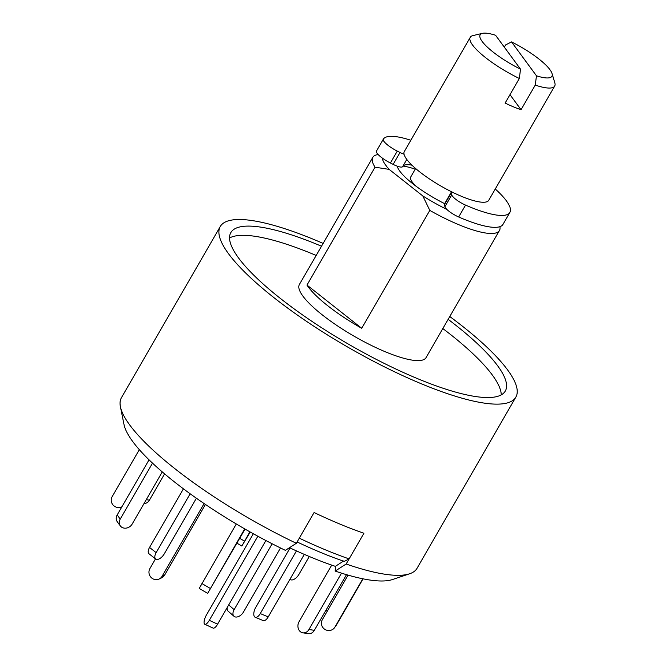 <?xml version="1.0" encoding="UTF-8"?>
<svg xmlns="http://www.w3.org/2000/svg" width="667" height="667" viewBox="0 0 667 667"><rect width="100%" height="100%" fill="white"/><g stroke="black" fill="none" stroke-linecap="round" stroke-linejoin="round"><path stroke-width="1" d="M120.419 406.787A170.644 40.704 -150 0 0 174.854 468.651A170.644 40.704 -150 0 0 296.34 543.288L285.368 550.342A158.371 37.777 30 0 1 124.02 424.571L120.419 406.787A170.644 40.704 -150 0 1 121.444 397.69L220.285 226.497A170.644 40.704 -150 0 1 323.12 243.405M449.791 316.542A170.644 40.704 -150 0 1 515.849 397.14L417.008 568.342A170.644 40.704 -150 0 1 409.638 573.77A170.644 40.704 -150 0 1 346.156 564.015L335.184 571.069A158.371 37.777 30 0 0 392.438 579.548L409.638 573.77M343.855 560.889L335.576 566.2L335.184 571.069M296.34 543.288L314.099 512.539A170.644 40.704 30 0 0 363.915 533.267L346.156 564.015M515.849 397.14A170.644 40.704 -150 0 1 422.636 384.317A170.644 40.704 -150 0 1 273.695 297.457A170.644 40.704 -150 0 1 220.285 226.497M321.494 246.215A158.454 37.794 30 0 0 230.84 232.591A158.454 37.794 30 0 0 349.166 344.556A158.454 37.794 30 0 0 505.294 391.045A158.454 37.794 30 0 0 455.694 325.163A158.454 37.794 30 0 0 448.166 319.351M501.259 394.872A158.454 37.794 30 0 0 450.367 334.384A158.454 37.794 30 0 0 442.838 328.573M316.166 255.444A158.454 37.794 30 0 0 229.54 237.994M499.917 226.655A73.137 17.442 -150 0 1 499.466 230.499L426.071 357.612A73.137 17.442 -150 0 1 386.126 352.118A73.137 17.442 -150 0 1 322.294 314.891A73.137 17.442 -150 0 1 299.4 284.476L372.795 157.362A73.137 17.442 -150 0 1 376.872 154.777L378.106 154.486M499.466 230.499A73.137 17.442 -150 0 1 429.798 210.405L361.731 328.297A73.137 17.442 -150 0 1 327.622 305.661A73.137 17.442 -150 0 1 306.995 285.084L375.054 167.2A73.137 17.442 -150 0 1 372.795 157.362M429.798 210.405L422.811 195.94L389.144 169.368L375.054 167.2M306.995 285.084L361.731 328.297M389.144 169.368A65.816 15.7 -150 0 1 382.216 158.012M446.865 209.438A65.816 15.7 -150 0 1 422.811 195.94M444.647 203.643A48.758 11.631 -150 0 1 412.715 183.675A48.758 11.631 -150 0 1 397.198 166.158M495.273 189.003A73.137 17.442 -150 0 1 509.88 212.456L503.018 224.345A73.137 17.442 -150 0 1 458.688 216.992A12.189 2.91 -150 0 1 444.914 206.787L444.372 204.802A12.189 2.91 -150 0 1 444.414 204.044L451.284 192.154A12.189 2.91 -150 0 1 451.651 191.829M411.956 165.183A42.663 10.18 30 0 0 402.818 166.316M402.651 166.6L406.787 159.438L402.668 166.567A12.189 2.91 -150 0 1 402.651 166.6A12.189 2.91 -150 0 1 393.163 164.39L390.403 162.998A14.624 3.485 -150 0 1 376.455 151.034A14.624 3.485 -150 0 1 376.488 150.984L383.3 139.186M509.88 212.456A73.137 17.442 -150 0 1 465.549 205.102A12.189 2.91 -150 0 1 451.784 194.897L444.914 206.787M390.403 162.998L397.274 151.109A14.624 3.485 -150 0 1 383.325 139.136A14.624 3.485 -150 0 1 383.35 139.095A73.137 17.442 -150 0 1 410.822 140.253M397.274 151.109L400.033 152.493L393.163 164.39M404.06 154.26A12.189 2.91 -150 0 1 400.033 152.493M444.372 204.802L451.234 192.913A12.189 2.91 -150 0 1 451.284 192.154M451.234 192.913L451.784 194.897M257.846 536.226L209.296 620.327A7.312 2.501 114.9 0 1 204.802 624.262A7.312 2.501 114.9 0 1 206.47 614.924L253.335 533.75M265.9 540.537L217.609 624.179A7.312 2.501 114.9 0 1 213.115 628.114L204.802 624.262M304.319 554.385L268.234 616.9A7.312 3.402 112.6 0 1 263.157 620.577L255.186 617.258A7.312 3.402 112.6 0 1 255.728 607.429L290.07 547.949M296.448 550.9L260.263 613.582A7.312 3.402 112.6 0 1 255.186 617.258M289.503 547.69A151.142 36.051 30 0 0 335.559 566.408M349.116 558.896L363.915 533.267A170.644 40.704 -150 0 1 314.099 512.539L299.3 538.169A170.644 40.704 30 0 0 349.116 558.896L344.239 561.414A164.549 39.253 -150 0 1 297.107 541.963M244.722 528.889L207.662 593.363L245.031 529.073M236.301 523.979L199.25 588.436L207.662 593.363M190.153 493.772L156.153 552.66A7.312 3.702 128.3 0 0 155.661 559.021A7.312 3.702 128.3 0 0 164.24 553.893L196.381 498.224M183.408 488.803L149.55 547.449A7.312 3.702 128.3 0 0 149.058 553.81L155.661 559.021M152.51 463.14L120.218 519.068A7.312 6.236 143.6 0 0 120.31 525.896A7.312 6.236 143.6 0 0 132.174 524.045L162.281 471.902M149.041 459.821L117.2 514.966A7.312 6.236 143.6 0 0 117.292 521.794L120.31 525.896M139.32 449.65L112.164 496.69A7.312 7.104 -144.2 0 0 121.928 506.787M144.014 503.535A7.312 6.061 -81.3 0 0 149.433 500.158L164.607 473.887M250.208 532.008L241.854 546.04L249.9 531.832M309.271 556.495L298.941 574.395A7.312 3.702 -51.7 0 1 290.362 579.523A7.312 3.702 -51.7 0 1 290.02 579.164M327.83 610.147A7.312 6.236 -36.4 0 1 325.554 610.914M363.073 578.831L336.326 625.162A7.312 7.104 35.8 0 1 335.943 625.754L334.576 627.647A7.312 7.104 35.8 0 1 324.787 629.323A7.312 7.104 35.8 0 1 322.336 619.668L348.057 575.121M362.823 578.781L334.951 627.055A7.312 7.104 35.8 0 1 334.576 627.647M346.49 574.662L314.349 630.332A7.312 6.061 98.7 0 1 308.296 633.65L302.901 632.833A7.312 6.061 98.7 0 1 299.049 621.694L331.724 565.107M341.504 573.136L308.954 629.506A7.312 6.061 98.7 0 1 302.901 632.833M155.494 558.879L149.908 568.551A7.312 7.003 -115.2 0 0 159.138 579.014L161.664 577.83A7.312 7.003 -115.2 0 0 164.649 575.062L205.419 504.444M159.138 579.014A7.312 7.003 -115.2 0 0 162.123 576.255L204.102 503.552M280.482 547.957L243.53 611.956A7.312 4.511 -48.9 0 1 234.034 616.316A7.312 4.511 -48.9 0 1 234.142 609.655L272.169 543.788M234.034 616.316L228.239 611.272A7.312 4.511 -48.9 0 1 227.272 607.445M520.535 69.168L495.581 35.276A41.446 9.888 30 0 0 482.449 33.35A41.446 9.888 30 0 0 520.535 69.168L519.31 78.473A48.758 11.631 -150 0 1 485.518 57.587A48.758 11.631 -150 0 1 470.252 37.31A48.758 11.631 -150 0 1 472.978 35.584L482.449 33.35M402.985 166.091A48.758 11.631 -150 0 1 415.224 169.193M416.391 186.477A30.474 7.27 -150 0 1 410.689 177.055L415.616 168.518M554.702 86.068A48.758 11.631 -150 0 1 535.251 85.101L536.476 75.805A41.446 9.888 30 0 0 552.034 73.52L554.836 82.85A48.758 11.631 -150 0 1 554.702 86.068L488.769 200.267A48.758 11.631 -150 0 1 462.139 196.598A48.758 11.631 -150 0 1 419.585 171.786A48.758 11.631 -150 0 1 404.319 151.509L470.252 37.31M504.335 47.174L505.644 44.906L511.522 41.913A41.446 9.888 30 0 1 552.034 73.52M519.31 78.473L505.102 103.077A48.758 11.631 30 0 0 521.044 109.705L535.251 85.101M536.476 75.805L511.522 41.913M521.044 109.705L509.963 94.656M458.688 216.992L465.549 205.102M217.609 624.179L209.296 620.327M260.263 613.582L268.234 616.9M201.909 583.55L210.33 588.469M149.55 547.449L156.153 552.66M117.2 514.966L120.218 519.068M146.248 499.675L149.433 500.158M239.695 538.319L244.522 541.145M334.951 627.055L336.326 625.162M308.954 629.506L314.349 630.332M162.123 576.255L164.649 575.062M228.723 604.927L234.142 609.655M376.455 151.034L383.325 139.136M241.854 546.04L236.91 543.146"/></g></svg>
